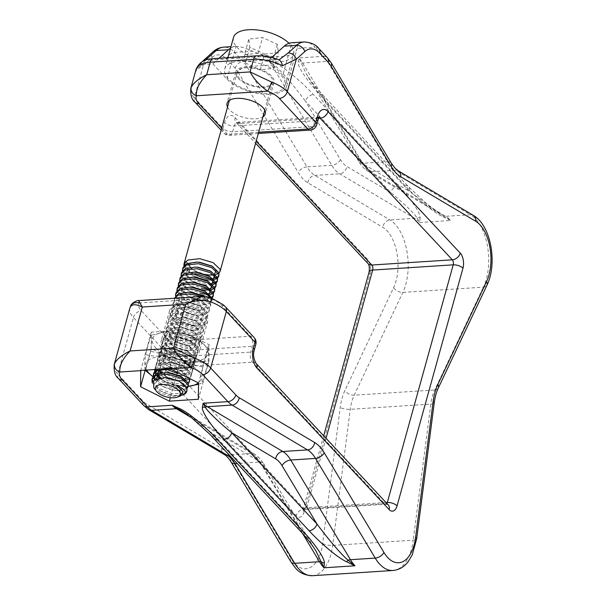 <?xml version="1.0" encoding="UTF-8"?>
<svg xmlns="http://www.w3.org/2000/svg" width="606" height="606" viewBox="0 0 606 606"><rect width="100%" height="100%" fill="white"/><g stroke="black" fill="none" stroke-linecap="round" stroke-linejoin="round"><path stroke-width="0.45" stroke-dasharray="3.03 2.27" d="M227.538 107.042A19.831 9.151 -164.5 0 0 229.432 109.701A19.831 9.151 -164.5 0 0 246.203 118.049A19.831 9.151 -164.5 0 0 262.928 116.86M238.135 78.31A19.831 9.151 -164.5 0 0 258.61 87.279A19.831 9.151 -164.5 0 0 273.973 82.53A19.831 9.151 -164.5 0 0 271.586 76.144A19.831 9.151 -164.5 0 0 251.111 67.183A19.831 9.151 -164.5 0 0 235.757 71.932A19.831 9.151 -164.5 0 0 238.135 78.31M196.897 345.488A19.831 9.151 15.5 0 1 199.276 351.866A19.831 9.151 15.5 0 1 183.921 356.616A19.831 9.151 15.5 0 1 163.438 347.655A19.831 9.151 15.5 0 1 161.06 341.269A19.831 9.151 15.5 0 1 176.414 336.519A19.831 9.151 15.5 0 1 196.897 345.488M171.975 316.885A19.831 9.151 -164.5 0 0 192.45 325.854A19.831 9.151 -164.5 0 0 207.805 321.104A19.831 9.151 -164.5 0 0 205.426 314.719A19.831 9.151 -164.5 0 0 184.951 305.757A19.831 9.151 -164.5 0 0 169.589 310.507A19.831 9.151 -164.5 0 0 171.975 316.885M304.076 41.95A36.724 19.619 -93.7 0 1 315.158 47.207L297.16 48.374C297.917 44.662 296.129 42.791 291.804 42.746L282.737 75.424L268.579 60.267L271.7 57.456M205.601 60.123L201.692 64.925L205.169 64.372A22.036 10.173 15.5 0 1 215.478 59.683L258.845 56.873A22.036 10.173 15.5 0 1 276.238 59.767L278.942 59.918M276.238 59.767L268.579 60.267M319.597 94.165L404.838 185.421C416.731 198.397 433.866 212.592 442.213 216.387A7.348 2.485 116.3 0 1 443.524 216.009L409.292 191.299L324.051 100.043L306.477 74.25L298.902 57.941L298.205 61.698C296.902 65.668 306.886 80.825 319.597 94.165A7.348 5.204 137 0 1 323.225 95.43L323.225 95.43A7.348 5.204 137 0 1 324.051 100.043L359.01 158.408A29.376 15.695 86.3 0 0 365.38 165.226L409.292 191.299A7.348 5.204 137 0 0 408.459 186.686L429.654 206.517L440.979 214.577L367.827 171.142A7.348 5.833 120.7 0 1 365.38 165.226M398.642 185.822A7.348 5.204 137 0 0 390.703 192.503L346.791 166.43A29.376 15.695 -93.7 0 1 340.42 159.613L305.462 101.247L390.703 192.503C404.906 204.358 413.656 212.767 416.966 217.736A7.348 6.477 -178.4 0 1 420.072 217.819C420.776 213.441 410.959 198.776 398.642 185.822L313.4 94.566C301.167 81.196 283.313 66.546 275.162 63.191L267.928 59.941L273.798 64.607C279.313 68.698 294.099 85.794 305.462 101.247A7.348 5.204 137 0 1 313.4 94.566M297.16 48.374A33.05 15.256 15.5 0 1 297.16 48.389A33.05 15.256 15.5 0 1 252.611 51.26L234.62 52.419A36.724 19.619 86.3 0 0 223.538 47.17M230.522 48.2A36.724 19.619 -93.7 0 1 235.931 46.367A36.724 19.619 -93.7 0 1 236.045 46.359C240.165 46.397 245.688 48.033 252.611 51.26M219.054 58.259L212.827 63.872L205.169 64.372M212.827 63.872L226.985 79.038A33.05 15.256 -164.5 0 0 261.11 93.975A33.05 15.256 -164.5 0 0 286.714 86.06A33.05 15.256 -164.5 0 0 282.737 75.424M201.397 296.516L210.077 298.341A22.036 10.173 15.5 0 1 221.887 305.613L250.475 336.224A7.348 3.924 -93.7 0 1 252.27 346.291L250.664 352.094A7.348 3.924 86.3 0 0 252.46 362.168L384.681 503.722L304.144 508.942L171.922 367.38A7.348 3.924 -93.7 0 1 170.127 357.313L171.733 351.503A7.348 3.924 86.3 0 0 169.938 341.436L141.349 310.833A22.036 10.173 15.5 0 1 139.001 302.947L138.592 300.584M196.049 69.478A29.376 13.559 -164.5 0 0 195.821 71.311C197.056 69.508 199.579 67.493 203.366 65.266A7.348 5.719 48 0 1 204.646 59.411M180.315 330.278L151.349 332.156L151.197 348.442L180.02 362.858L208.994 360.979L209.138 344.693L180.315 330.278L169.695 368.577M151.349 332.156L140.728 370.448M209.138 344.693L198.518 382.992M208.994 360.979L198.367 399.278M180.02 362.858L170.362 397.672M151.197 348.442L145.175 370.16M195.821 71.311L196.677 68.97L201.692 64.925M214.016 438.608A7.348 5.204 -43 0 1 213.183 433.994L257.095 460.068A29.376 15.695 -93.7 0 1 260.459 462.832A29.376 15.695 -93.7 0 1 263.466 466.885A7.348 4.303 -30.9 0 0 263.572 463.514L315.999 551.051L298.425 525.258L213.183 433.994L181.55 410.747L254.656 454.152A7.348 5.833 -59.3 0 0 251.801 453.5L229.288 454.954M340.42 159.613A7.348 4.303 149.1 0 1 331.732 165.279L306.954 166.885L246.9 66.615A36.724 19.619 86.3 0 0 243.142 61.547L267.928 59.941A36.724 19.619 -93.7 0 1 271.685 65.009L331.732 165.279A36.724 19.619 86.3 0 0 335.489 170.347A36.724 19.619 86.3 0 0 339.701 173.801L414.693 218.334A7.348 5.833 120.7 0 0 416.966 217.736L419.738 222.485L450.72 220.478L443.524 216.009A7.348 5.833 120.7 0 0 445.675 216.327L370.675 171.801A36.724 19.619 -93.7 0 1 366.471 168.339A36.724 19.619 -93.7 0 1 362.706 163.272L302.659 63.009A36.724 19.619 86.3 0 0 298.902 57.941L323.68 56.335A36.724 19.619 -93.7 0 1 327.437 61.403L302.659 63.009A7.348 4.303 149.1 0 1 300.803 62.857A7.348 6.507 -171.8 0 0 298.205 61.698M139.001 302.947L210.077 298.341A7.348 1.257 110.7 0 1 210.926 297.751M404.838 185.421A7.348 5.204 137 0 1 408.459 186.686L323.225 95.43C315.703 87.325 310.12 80.265 306.477 74.25L358.904 161.779A7.348 4.303 149.1 0 1 359.01 158.408M238.219 72.281L298.266 172.551A44.064 23.551 86.3 0 0 302.773 178.626A44.064 23.551 86.3 0 0 307.825 182.777L382.818 227.311A36.724 19.619 -93.7 0 1 393.605 287.683L344.935 390.484A44.064 23.551 86.3 0 0 340.231 407.437L322.657 543.529A36.724 19.619 -93.7 0 1 294.743 563.519A36.724 19.619 -93.7 0 1 290.986 558.452L231.287 458.765A44.064 23.551 86.3 0 0 221.728 448.538L146.288 403.748A29.376 15.695 -93.7 0 1 142.925 400.975L117.746 374.016L133.418 317.514L161.999 348.117L160.393 353.927A14.688 7.848 86.3 0 0 163.991 374.061L296.205 515.615A11.014 5.886 86.3 0 0 304.129 511.888L370.031 274.253A11.014 5.886 86.3 0 0 367.334 259.148L235.113 117.594A14.688 7.848 86.3 0 0 224.553 122.571L222.94 128.374L194.352 97.771L203.366 65.266L211.873 57.6A29.376 15.695 -93.7 0 1 226.682 59.1L235.211 68.228A29.376 15.695 -93.7 0 1 238.219 72.281A7.348 4.303 149.1 0 1 246.9 66.615L271.685 65.009A7.348 4.303 149.1 0 0 273.798 64.607A7.348 2.151 114.7 0 1 275.162 63.191M263.466 466.885L298.425 525.258A7.348 5.204 -43 0 0 299.25 529.864M183.883 265.852L190.579 274.253L193.2 275.798L204.783 279.677M252.596 68.092A18.362 8.476 -164.5 0 0 237.166 72.326A18.362 8.476 -164.5 0 0 257.126 86.37A18.362 8.476 -164.5 0 0 272.556 82.136A18.362 8.476 -164.5 0 0 252.596 68.092M184.368 264.943L188.368 263.671L185.36 261.353L191.973 269.231L194.587 270.776L205.411 274.526M185.36 261.353L185.224 261.853M184.429 265.231L192.132 273.541M152.227 382.909L158.537 389.779L161.158 391.317L171.543 394.983L176.255 395.589L181.664 395.263M152.386 378.046L152.242 378.78M152.682 381.621L158.939 388.348L171.937 393.552L183.61 393.408L187.072 390.37M153.242 376.349L153.386 377.159M154.538 379.674L159.931 384.757L162.552 386.295L172.937 389.961L177.649 390.567L184.61 389.817L187.034 388.423M189.898 378.682L182.845 371.69L169.498 367.736L167.233 367.569L156.969 369.402M153.78 373.023L153.636 373.758M153.788 375.728L154.06 376.576M155.553 379.091L160.332 383.318L173.331 388.529L185.004 388.385L186.709 387.56M160.295 372.902L165.34 376.25L175.717 379.917L180.429 380.523L187.39 379.773L190.852 376.735L190.799 374.72L183.845 368.1L170.491 364.145L158.469 365.547L154.742 369.546M154.628 371.326L154.78 372.137M155.734 374.334L156.386 375.288M158.984 377.992L163.946 381.272L174.323 384.939L179.043 385.545L186.004 384.795L188.428 383.401M186.065 378.803L187.792 378.341L191.254 375.303L191.201 373.288L184.239 366.668L170.892 362.714L168.627 362.547L158.87 364.115L155.166 368.001L155 369.524M155.181 370.705L155.454 371.554M156.78 373.857L157.605 374.856M160.878 377.72L174.725 383.507L186.398 383.363L189.86 380.326M174.604 298.25L174.217 301.538L180.83 309.416L183.444 310.954L193.829 314.62L198.541 315.226L205.502 314.476L208.964 311.446L208.911 309.431L201.95 302.803L188.602 298.849L176.581 300.258L172.877 304.144L172.824 306.56L179.437 314.438L182.05 315.976L192.435 319.642L197.147 320.248L204.108 319.498L207.57 316.468L207.517 314.453L200.556 307.825L187.209 303.879L175.187 305.28L171.49 309.166L171.43 311.582L178.043 319.46L180.664 320.998L191.041 324.664L195.753 325.278L202.715 324.521L206.176 321.491L206.123 319.476L199.162 312.847L185.815 308.901L173.793 310.302L170.097 314.188L170.036 316.605L176.649 324.483L179.27 326.02L189.648 329.687L194.359 330.3L201.321 329.543L204.783 326.513L204.73 324.498L197.768 317.87L184.421 313.923L172.399 315.325L168.703 319.21L168.642 321.627L175.255 329.505L177.876 331.043L188.254 334.709L192.966 335.323L199.927 334.565L203.389 331.535L203.336 329.52L196.374 322.892L183.027 318.945L171.006 320.347L167.309 324.233L167.256 326.649L173.861 334.527L176.482 336.065L186.86 339.731L191.572 340.345L198.533 339.587L202.003 336.557L201.942 334.542L194.988 327.914L181.633 323.968L169.612 325.369L165.915 329.255L165.862 331.671L172.468 339.549L175.089 341.087L185.474 344.761L190.186 345.367L197.147 344.609L200.609 341.579L200.548 339.565L193.594 332.944L180.24 328.99L168.218 330.391L164.521 334.277L164.468 336.694L171.074 344.572L173.695 346.117L184.08 349.783L188.792 350.389L195.753 349.632L199.215 346.602L199.154 344.587L192.2 337.966L178.853 334.012L166.832 335.413L163.128 339.299L163.075 341.716L169.688 349.594L172.301 351.139L182.686 354.805L187.398 355.411L194.359 354.654L197.821 351.624L197.768 349.609L190.807 342.988L177.46 339.034L165.438 340.436L161.734 344.322L161.681 346.738L168.294 354.616L170.907 356.161L181.292 359.828L186.004 360.434L192.966 359.676L196.427 356.646L196.374 354.631L189.413 348.011L176.066 344.056L164.044 345.458L160.34 349.344L160.287 351.76L166.9 359.638L169.521 361.184L179.899 364.85L184.61 365.456L191.572 364.698L195.034 361.668L194.98 359.653L188.019 353.033L174.672 349.079L162.65 350.48L158.954 354.366L158.893 356.782L165.506 364.66L168.127 366.206L178.505 369.872L183.217 370.478L190.178 369.721L193.64 366.691L193.587 364.676L186.625 358.055L173.278 354.101L161.257 355.502L157.56 359.388L157.499 361.805L164.112 369.683L166.733 371.228L177.111 374.894L181.823 375.5L188.784 374.75L192.246 371.713L192.193 369.698L185.231 363.077L171.884 359.123L159.863 360.525L156.166 364.411L156.106 366.827L157.772 370.266M177.513 373.463L189.186 373.319L192.647 370.281L192.587 368.266L185.633 361.646L172.286 357.691L170.013 357.525L160.264 359.093L156.56 362.979L156.507 365.395L159.522 370.38M162.219 372.66L176.119 378.485L184.981 378.977M179.421 297.94L176.975 298.826L173.278 302.712L173.218 305.129L179.831 313.007L192.829 318.211L204.502 318.067L207.964 315.037L207.911 313.022L201.26 306.56L187.602 302.447L185.338 302.273L175.581 303.848L171.884 307.734L171.831 310.151L178.437 318.029L191.435 323.233L203.116 323.089L206.578 320.059L206.517 318.044L199.866 311.582L186.209 307.469L183.944 307.295L174.187 308.871L170.491 312.757L170.438 315.173L177.043 323.051L190.049 328.255L201.722 328.111L205.184 325.081L205.123 323.066L198.473 316.605L184.822 312.491L182.55 312.317L172.793 313.893L169.097 317.779L169.044 320.195L175.649 328.073L188.655 333.277L200.328 333.133L203.79 330.103L203.73 328.088L196.776 321.46L183.429 317.514L181.156 317.339L171.407 318.915L167.703 322.801L167.65 325.217L174.263 333.095L187.262 338.3L198.935 338.156L202.396 335.126L202.343 333.111L195.382 326.482L182.035 322.536L179.77 322.362L170.013 323.937L166.309 327.823L166.256 330.24L172.869 338.118L185.868 343.329L197.541 343.178L201.003 340.148L200.95 338.133L193.988 331.512L180.641 327.558L178.376 327.384L168.619 328.96L164.923 332.845L164.862 335.262L171.475 343.14L184.474 348.352L196.147 348.2L199.609 345.17L199.556 343.155L192.594 336.535L179.247 332.58L176.982 332.414L167.226 333.982L163.529 337.868L163.469 340.284L170.081 348.162L183.08 353.374L194.753 353.222L198.215 350.192L198.162 348.177L191.201 341.557L177.853 337.603L175.589 337.436L165.832 339.004L162.135 342.89L162.075 345.306L168.688 353.184L181.686 358.396L193.359 358.244L196.821 355.214L196.768 353.2L189.807 346.579L176.46 342.625L174.195 342.458L164.438 344.026L160.741 347.912L160.688 350.329L167.294 358.207L180.293 363.418L191.966 363.267L195.435 360.237L195.374 358.222L188.421 351.601L175.066 347.647L172.801 347.48L163.044 349.048L159.348 352.934L159.295 355.351L165.9 363.229L178.906 368.44L190.579 368.289L194.041 365.259L193.981 363.244L187.027 356.623L173.672 352.669L171.407 352.503L161.65 354.071L157.954 357.957L157.901 360.373L165.665 368.971M174.672 297.682L174.611 300.106L181.224 307.984L194.223 313.188L205.896 313.044L209.358 310.014L209.305 308L202.654 301.538L188.383 297.357M175.528 295.986L182.217 304.394L184.838 305.932L195.223 309.598L199.935 310.204L206.896 309.454L210.358 306.424L210.297 304.409L203.343 297.781L200.745 296.561M176.066 292.66L176.005 295.077L182.618 302.962L195.617 308.166L207.29 308.022L210.752 304.992L210.699 302.977L204.048 296.516M176.922 290.963L183.61 299.372L186.231 300.909L196.617 304.576L201.328 305.182L208.29 304.432L211.752 301.394L211.691 299.379L210.896 297.735M177.452 287.638L177.399 290.054L184.012 297.94L197.011 303.144L208.684 303L212.145 299.962L212.168 298.235M178.308 285.941L185.004 294.349L187.625 295.887L198.003 299.553L202.722 300.159L209.684 299.409L212.108 298.016M178.846 282.616L178.793 285.032L185.406 292.918L198.404 298.122L210.782 297.697M179.702 280.919L186.398 289.32L189.019 290.865L199.844 294.614M180.24 277.593L180.187 280.01L186.799 287.888L199.798 293.099M181.096 275.897L187.792 284.297L190.413 285.843L201.995 289.729M181.633 272.571L181.58 274.988L188.186 282.866L201.192 288.077M182.489 270.874L189.186 279.275L191.807 280.82L202.184 284.487L206.896 285.093L212.736 284.668M183.027 267.549L182.974 269.965L189.58 277.843L202.586 283.055L211.449 283.547M188.186 386.045L188.466 385.348M188.542 378L182.451 373.122L171.574 369.516M210.843 297.667L211.782 297.152M213.259 295.637L213.539 294.94M203.283 295.084L209.949 294.721M212.774 293.562L213.501 292.993M206.441 293.743L208.661 293.592M209.744 293.418L213.176 292.13M214.653 290.615L214.933 289.918M204.676 290.062L205.502 290.115M209.661 290.001L211.342 289.691M214.168 288.539L214.895 287.971M207.835 288.721L210.055 288.57M211.138 288.395L214.562 287.108M216.039 285.593L216.327 284.896M215.562 283.517L216.289 282.949M215.024 282.601L215.956 282.085M217.433 280.57L217.721 279.874M207.464 280.01L208.29 280.07M212.441 279.957L214.13 279.646M216.956 278.495L217.683 277.927M210.623 278.677L212.842 278.525M216.418 277.578L217.349 277.063M218.827 275.548L219.107 274.851M251.013 61.691A31.217 14.408 -164.5 0 0 224.781 68.887A31.217 14.408 -164.5 0 0 258.717 92.771A31.217 14.408 -164.5 0 0 284.941 85.575A31.217 14.408 -164.5 0 0 251.013 61.691M233.492 37.496A31.217 14.408 -164.5 0 0 267.42 61.373A31.217 14.408 -164.5 0 0 293.645 54.176A31.217 14.408 -164.5 0 0 289.047 43.268M153.772 387.742L160.711 393.112L170.574 396.369L180.383 395.93M264.58 54.101L278.313 52.601L277.306 44.336L262.557 37.58L248.816 39.079L249.831 47.336L264.58 54.101L260.224 69.796L273.965 68.296L278.313 52.601M208.858 274.988L214.645 273.829M213.835 274.935L215.524 274.624M218.349 273.473L219.077 272.905M273.965 68.296L272.95 60.032L277.306 44.336M272.95 60.032L258.209 53.275L262.557 37.58M258.209 53.275L244.468 54.775L248.816 39.079M244.468 54.775L245.475 63.032L249.831 47.336M245.475 63.032L260.224 69.796M176.884 385.795L182.618 391.044L179.921 394.96L174.717 395.506L170.597 394.953L162.522 392.037L160.211 390.658L154.939 384.212L157.984 379.038L166.074 377.682M178.929 381.113L184.012 386.014L181.315 389.938L176.104 390.484L171.99 389.931L163.915 387.014L161.597 385.636L156.272 378.773M158.272 374.675L159.378 374.016L167.468 372.652M180.323 376.091L185.406 380.992L182.709 384.916L177.497 385.461L173.384 384.908L165.302 381.992L159.764 377.864M157.939 374.932L157.643 373.538M159.666 369.652L160.772 368.993L170.445 367.744L181.186 370.789L186.799 375.97L184.103 379.894L178.891 380.439L174.778 379.886L166.695 376.97L161.105 372.781M159.333 369.91L159.12 369.145L162.166 363.964L170.256 362.608L182.58 365.766L188.193 370.948L185.497 374.872L180.285 375.417L176.172 374.864L168.089 371.948L165.779 370.569L160.514 364.123L163.559 358.941L171.649 357.585L183.974 360.744L189.587 365.926L186.89 369.849L181.679 370.395L177.566 369.842L169.483 366.925L167.173 365.539L161.908 359.1L164.953 353.919L173.036 352.563L185.368 355.714L190.981 360.903L188.284 364.827L183.073 365.373L178.952 364.82L170.877 361.903L168.566 360.517L163.302 354.078L166.347 348.897L174.43 347.541L186.754 350.692L192.375 355.881L189.678 359.805L184.466 360.35L180.346 359.797L172.271 356.881L169.96 355.495L164.696 349.056L167.733 343.875L175.823 342.519L188.148 345.67L193.761 350.859L191.064 354.783L185.86 355.328L181.739 354.775L173.664 351.859L171.354 350.473L166.082 344.034L169.127 338.852L177.217 337.497L189.542 340.648L195.155 345.837L192.458 349.76L187.246 350.306L183.133 349.753L175.058 346.837L172.74 345.45L167.476 339.012L170.521 333.83L178.611 332.474L190.935 335.626L196.549 340.814L193.852 344.738L188.64 345.284L184.527 344.731L176.452 341.814L174.134 340.428L168.869 333.989L171.915 328.808L180.005 327.452L192.329 330.603L197.942 335.792L195.246 339.716L190.034 340.261L185.921 339.708L177.838 336.784L175.528 335.406L170.263 328.967L173.308 323.786L181.399 322.43L193.723 325.581L199.336 330.77L196.639 334.694L191.428 335.239L187.315 334.686L179.232 331.762L176.922 330.384L171.657 323.945L174.702 318.764L182.792 317.408L195.117 320.559L200.73 325.748L198.033 329.672L192.822 330.217L188.708 329.664L180.626 326.74L178.315 325.361L173.051 318.923L176.096 313.741L185.769 312.491L197.041 315.817L202.124 320.725L199.427 324.649L194.215 325.195L190.102 324.642L182.02 321.718L179.709 320.339L174.445 313.893L177.49 308.719L187.163 307.469L198.435 310.795L203.518 315.703L200.821 319.627L195.609 320.173L191.488 319.62L183.413 316.696L181.103 315.317L175.838 308.871L178.884 303.697L188.557 302.447L199.828 305.772L204.904 310.681L202.207 314.597L197.003 315.143L192.882 314.597L184.807 311.673L182.497 310.295L177.225 303.848L180.27 298.675L188.36 297.319M188.761 297.334L200.684 300.47L206.298 305.659L203.601 309.575L198.397 310.12L194.276 309.575L186.201 306.651L183.883 305.272L178.618 298.826L181.664 293.652L188.989 292.274M203.268 296.107L207.691 300.637L204.995 304.553L199.783 305.098L195.67 304.545L187.595 301.629L185.277 300.25L180.012 293.804L183.057 288.63L191.148 287.274M204.002 290.706L209.123 295.743M209.146 297.175L206.388 299.531L201.177 300.076L197.064 299.523L188.981 296.607L186.671 295.228L181.406 288.782L184.451 283.608L192.541 282.252M205.396 285.684L210.517 290.721M209.07 293.925L202.571 295.054M200.987 294.917L190.375 291.584L188.065 290.206L182.8 283.76L185.845 278.586L193.935 277.222M206.79 280.661L211.911 285.699M210.464 288.903L209.04 289.532M202.381 289.895L191.769 286.562L189.458 285.184L184.194 278.737L187.239 273.564L195.329 272.2M208.843 276.018L213.304 280.676M211.858 283.881L205.358 285.009L201.245 284.456L193.162 281.54L190.852 280.161L185.587 273.715L188.633 268.534L195.95 267.163M210.237 270.996L214.698 275.654M213.251 278.851L206.752 279.987M205.169 279.851L194.556 276.518L192.246 275.132L186.981 268.693L190.026 263.512L198.109 262.156M211.63 265.973L216.092 270.632M206.563 274.829L195.95 271.496L190.36 267.307M188.58 264.436L188.368 263.671M156.09 348.223A28.641 13.218 15.5 0 1 165.673 331.838A28.641 13.218 15.5 0 1 200.177 341.405A28.641 13.218 15.5 0 1 204.245 344.912A28.641 13.218 15.5 0 1 194.117 361.343A28.641 13.218 15.5 0 1 156.09 348.223M207.949 347.723C208.843 349.67 208.79 355.033 207.797 363.812C199.245 361.032 189.708 361.646 179.187 365.66C170.748 357.601 161.325 352.866 150.932 351.465L150.72 351.427C151.712 342.693 151.758 337.33 150.864 335.345L165.173 331.883L179.482 333.489L201.192 342.14L207.949 347.723L202.434 366.789C192.125 365.426 182.709 360.691 174.187 352.586C163.749 356.601 154.204 357.214 145.569 354.442C144.576 363.176 144.531 368.539 145.425 370.524L150.72 351.427M146.66 370.069A28.641 13.218 15.5 0 1 161.984 356.82A28.641 13.218 15.5 0 1 197.283 370.031A28.641 13.218 15.5 0 1 198.351 382.909M157.772 372.743A18.362 8.476 15.5 0 1 155.507 366.774A18.362 8.476 15.5 0 1 169.68 362.373A18.362 8.476 15.5 0 1 188.64 370.622A18.362 8.476 15.5 0 1 190.898 376.591A18.362 8.476 15.5 0 1 177.27 381.053A18.362 8.476 15.5 0 1 158.355 373.326M195.602 345.511A18.362 8.476 15.5 0 1 197.859 351.472A18.362 8.476 15.5 0 1 183.694 355.881A18.362 8.476 15.5 0 1 164.734 347.632A18.362 8.476 15.5 0 1 162.476 341.663A18.362 8.476 15.5 0 1 176.641 337.262A18.362 8.476 15.5 0 1 195.602 345.511M207.797 363.812L202.502 382.909C201.609 380.962 201.662 375.599 202.654 366.819M179.187 365.66L173.892 384.757L188.193 386.37A28.641 13.218 15.5 0 1 187.701 386.408A28.641 13.218 15.5 0 1 153.189 376.841A28.641 13.218 15.5 0 1 152.992 376.697L153.189 376.841M198.51 384.265L202.502 382.909M152.174 376.106L173.892 384.757M150.864 335.345L145.569 354.442M179.482 333.489L174.187 352.586M257.095 460.068A7.348 5.833 -59.3 0 0 254.656 454.152L259.633 458.219L263.572 463.514A7.348 4.303 -30.9 0 0 259.769 462.022A36.724 19.619 86.3 0 0 256.005 456.954A36.724 19.619 86.3 0 0 251.801 453.5L191.322 417.587M312.491 575.7A44.064 23.551 86.3 0 0 332.694 545.408L350.268 409.315A36.724 19.619 -93.7 0 1 354.184 395.188L402.861 292.387A44.064 23.551 86.3 0 0 389.916 219.94L314.915 175.407A36.724 19.619 -93.7 0 1 310.711 171.952A36.724 19.619 -93.7 0 1 306.954 166.885A7.348 4.303 149.1 0 0 298.266 172.551M322.657 543.529A7.348 2.136 -172.6 0 0 332.694 545.408L413.231 540.196A44.064 23.551 -93.7 0 1 393.029 570.481M307.825 182.777A7.348 5.833 120.7 0 1 314.915 175.407L339.701 173.801A7.348 5.833 120.7 0 0 346.791 166.43M391.249 166.733A36.724 19.619 86.3 0 0 395.453 170.195L370.675 171.801A7.348 5.833 120.7 0 1 367.827 171.142C364.282 168.976 361.305 165.855 358.904 161.779A7.348 4.303 149.1 0 0 362.706 163.272L387.492 161.666A36.724 19.619 86.3 0 0 391.249 166.733M398.301 170.847A7.348 5.833 -59.3 0 0 395.453 170.195L470.453 214.721L445.675 216.327A44.064 23.551 86.3 0 1 450.72 220.478L442.213 216.387M416.67 538.855A7.348 2.136 7.4 0 1 413.231 540.196L430.805 404.096L350.268 409.315A7.348 2.136 -172.6 0 1 340.231 407.437M473.301 215.38A7.348 5.833 -59.3 0 0 470.453 214.721A44.064 23.551 -93.7 0 1 483.399 287.176L402.861 292.387A7.348 4.477 -154.7 0 1 393.605 287.683M420.072 217.819L419.738 222.485A44.064 23.551 -93.7 0 0 414.693 218.334L389.916 219.94A7.348 5.833 120.7 0 0 382.818 227.311M302.591 533.53L259.769 462.022L237.249 463.484M486.974 285.214A7.348 4.477 25.3 0 1 483.399 287.176L434.722 389.976A36.724 19.619 86.3 0 0 430.805 404.096A7.348 2.136 7.4 0 0 434.244 402.755M438.305 388.014A7.348 4.477 25.3 0 1 434.722 389.976L354.184 395.188A7.348 4.477 -154.7 0 1 344.935 390.484M331.247 62.895A7.348 4.303 -30.9 0 0 327.437 61.403L387.492 161.666A7.348 4.303 -30.9 0 1 391.302 163.158M235.211 68.228A7.348 5.204 137 0 1 243.142 61.547L234.62 52.419A7.348 5.204 137 0 0 226.682 59.1M318.779 48.472A7.348 5.204 -43 0 0 315.158 47.207L323.68 56.335A7.348 5.204 -43 0 1 327.308 57.6M221.69 128.146L227.394 134.252A7.348 3.924 86.3 0 0 229.613 135.305A7.348 3.924 86.3 0 0 232.674 131.767L234.287 125.957A7.348 3.924 -93.7 0 1 237.347 122.42A7.348 3.924 -93.7 0 1 239.567 123.472L256.164 141.236M258.664 132.229L227.394 134.252A7.348 5.204 137 0 1 223.765 132.987A7.348 5.204 137 0 1 222.94 128.374A7.348 3.394 15.5 0 0 232.674 131.767L313.211 126.548A7.348 3.924 -93.7 0 1 310.143 130.085M318.923 117.39A7.348 3.924 86.3 0 0 317.885 117.2A7.348 3.924 86.3 0 0 314.825 120.745L234.287 125.957A7.348 3.394 15.5 0 1 224.553 122.571M318.362 118.912A7.348 3.394 -164.5 0 1 314.825 120.745L313.211 126.548A7.348 3.394 -164.5 0 0 316.749 124.722M318.529 118.352L239.567 123.472A7.348 5.204 137 0 1 235.939 122.207A7.348 5.204 137 0 1 235.113 117.594M326.028 438.312L306.787 507.692A3.674 1.962 -93.7 0 1 305.25 509.464A3.674 1.962 -93.7 0 1 304.144 508.942A7.348 5.204 -43 0 0 296.205 515.615M386.037 502.563L306.787 507.692A7.348 3.394 -164.5 0 0 303.25 509.525A7.348 3.394 -164.5 0 0 304.129 511.888M323.687 435.805L302.849 510.525L305.25 509.464L385.787 504.245L388.302 504.987A7.348 5.204 137 0 0 384.681 503.722A3.674 1.962 86.3 0 0 385.787 504.245A3.674 1.962 86.3 0 0 386.893 503.472M256.088 363.433A7.348 5.204 137 0 0 252.46 362.168L171.922 367.38A7.348 5.204 -43 0 0 163.991 374.061M254.202 350.268A7.348 3.394 -164.5 0 1 250.664 352.094L170.127 357.313A7.348 3.394 15.5 0 1 160.393 353.927M255.808 344.466A7.348 3.394 -164.5 0 1 252.27 346.291L171.733 351.503A7.348 3.394 15.5 0 1 161.999 348.117A7.348 5.204 -43 0 1 169.938 341.436L250.475 336.224A7.348 5.204 137 0 1 254.096 337.489M226.985 79.038L236.045 46.359M195.185 102.384A7.348 5.204 137 0 1 194.352 97.771A29.376 13.559 15.5 0 1 190.822 88.317M118.571 378.629A7.348 5.204 -43 0 1 117.746 374.016A29.376 13.559 15.5 0 1 114.216 364.562M129.889 308.053A29.376 13.559 -164.5 0 0 133.418 317.514A7.348 5.204 -43 0 1 141.349 310.833M256.626 55.828A7.348 3.924 -93.7 0 1 258.845 56.873M213.267 58.63A7.348 3.924 -93.7 0 1 215.478 59.683M211.873 57.6A7.348 5.719 48 0 1 213.153 51.745M290.986 558.452A7.348 4.303 -30.9 0 0 290.88 561.823M231.287 458.765A7.348 4.303 -30.9 0 0 231.181 462.136M221.728 448.538A7.348 5.833 -59.3 0 0 224.175 454.447M146.288 403.748A7.348 5.833 -59.3 0 0 148.735 409.656M142.925 400.975A7.348 5.204 -43 0 0 143.758 405.588M368.16 263.761L368.16 263.761A7.348 5.204 137 0 1 367.334 259.148M369.145 271.889A7.348 3.394 -164.5 0 0 370.031 274.253M221.887 305.613A7.348 5.204 137 0 1 225.515 306.878M273.973 82.53L265.269 113.92M207.805 321.104L199.276 351.866M169.589 310.507L161.06 341.269M235.757 71.932L227.045 103.323M235.931 46.367L230.939 46.685M258.33 133.441L229.613 135.305A7.348 7.348 0 0 1 223.765 132.987L221.129 130.161M319.37 116.67L317.885 117.2L237.347 122.42L235.817 122.079L255.603 143.258M286.714 86.06L297.16 48.389M196.677 68.97L202.283 61.668M229.386 100.384L237.166 72.326M154.772 369.433L155.166 368.001M156.166 364.411L156.56 362.979M157.56 359.388L157.954 357.957M158.954 354.366L159.348 352.934M160.34 349.344L160.741 347.912M161.734 344.322L162.135 342.89M163.128 339.299L163.529 337.868M164.521 334.277L164.923 332.845M165.915 329.255L166.309 327.823M167.309 324.233L167.703 322.801M168.703 319.21L169.097 317.779M170.097 314.188L170.491 312.757M171.49 309.166L171.884 307.734M172.877 304.144L173.278 302.712M174.27 299.122L174.513 298.258M190.852 376.735L191.254 375.303M192.246 371.713L192.647 370.281M193.64 366.691L194.041 365.259M195.034 361.668L195.435 360.237M196.427 356.646L196.821 355.214M197.821 351.624L198.215 350.192M199.215 346.602L199.609 345.17M200.609 341.579L201.003 340.148M202.003 336.557L202.396 335.126M203.389 331.535L203.79 330.103M204.783 326.513L205.184 325.081M206.176 321.491L206.578 320.059M207.57 316.468L207.964 315.037M208.964 311.446L209.358 310.014M210.358 306.424L210.752 304.992M211.752 301.394L212.145 299.962M224.781 68.887L227.886 57.684M284.941 85.575L293.645 54.176M264.777 110.194L272.556 82.136M194.587 270.776L195.95 271.496M193.2 275.798L194.556 276.518M191.807 280.82L193.162 281.54M206.896 285.093L205.358 285.009M190.413 285.843L191.769 286.562M189.019 290.865L190.375 291.584M187.625 295.887L188.981 296.607M202.722 300.159L201.177 300.076M186.231 300.909L187.595 301.629M201.328 305.182L199.783 305.098M184.838 305.932L186.201 306.651M199.935 310.204L198.397 310.12M183.444 310.954L184.807 311.673M198.541 315.226L197.003 315.143M182.05 315.976L183.413 316.696M197.147 320.248L195.609 320.173M180.664 320.998L182.02 321.718M195.753 325.278L194.215 325.195M179.27 326.02L180.626 326.74M194.359 330.3L192.822 330.217M177.876 331.043L179.232 331.762M192.966 335.323L191.428 335.239M176.482 336.065L177.838 336.784M191.572 340.345L190.034 340.261M175.089 341.087L176.452 341.814M190.186 345.367L188.64 345.284M173.695 346.117L175.058 346.837M188.792 350.389L187.246 350.306M172.301 351.139L173.664 351.859M187.398 355.411L185.86 355.328M170.907 356.161L172.271 356.881M186.004 360.434L184.466 360.35M169.521 361.184L170.877 361.903M184.61 365.456L183.073 365.373M168.127 366.206L169.483 366.925M183.217 370.478L181.679 370.395M166.733 371.228L168.089 371.948M181.823 375.5L180.285 375.417M165.34 376.25L166.695 376.97M180.429 380.523L178.891 380.439M163.946 381.272L165.302 381.992M179.043 385.545L177.497 385.461M162.552 386.295L163.915 387.014M177.649 390.567L176.104 390.484M161.158 391.317L162.522 392.037M176.255 395.589L174.717 395.506M168.862 367.63L167.233 367.569M181.717 371.069L183.148 371.857M170.256 362.608L168.627 362.547M183.11 366.047L184.542 366.835M171.649 357.585L170.013 357.525M184.504 361.024L185.936 361.812M173.036 352.563L171.407 352.503M185.898 356.002L187.33 356.79M174.43 347.541L172.801 347.48M187.292 350.98L188.724 351.768M175.823 342.519L174.195 342.458M188.686 345.958L190.117 346.738M177.217 337.497L175.589 337.436M190.072 340.936L191.511 341.716M178.611 332.474L176.982 332.414M191.466 335.913L192.905 336.694M180.005 327.452L178.376 327.384M192.859 330.891L194.291 331.671M181.399 322.43L179.77 322.362M194.253 325.869L195.685 326.649M182.792 317.408L181.156 317.339M195.647 320.847L197.079 321.627M184.186 312.385L182.55 312.317M197.041 315.817L198.473 316.605M185.572 307.363L183.944 307.295M198.435 310.795L199.866 311.582M186.966 302.341L185.338 302.273M199.828 305.772L201.26 306.56M201.222 300.75L202.654 301.538M165.673 331.838L165.173 331.883M200.177 341.405L201.192 342.14M197.859 351.472L190.898 376.591M162.476 341.663L155.507 366.774M187.701 386.408L188.186 386.37"/><path stroke-width="0.91" d="M262.928 116.86A19.831 9.151 -164.5 0 0 265.269 113.92A19.831 9.151 -164.5 0 0 262.883 107.535A19.831 9.151 -164.5 0 0 242.408 98.573A19.831 9.151 -164.5 0 0 227.045 103.323A19.831 9.151 -164.5 0 0 227.538 107.042M291.804 42.746A36.724 19.619 86.3 0 0 291.683 42.753A36.724 19.619 86.3 0 0 284.252 46.139L271.7 57.456M194.92 358.297A7.348 1.257 110.7 0 1 190.92 367.403C183.057 361.608 177.24 355.192 173.475 348.162L194.92 358.297A29.376 13.559 15.5 0 1 210.668 368.001L235.855 394.96A29.376 15.695 86.3 0 0 239.219 397.725L314.658 442.516A44.064 23.551 -93.7 0 1 324.21 452.75L383.916 552.43A36.724 19.619 86.3 0 0 387.673 557.497A36.724 19.619 86.3 0 0 415.58 537.514L433.161 401.414A44.064 23.551 -93.7 0 1 437.858 384.469L486.535 281.669A36.724 19.619 86.3 0 0 475.748 221.288L400.748 176.763A44.064 23.551 -93.7 0 1 395.703 172.612A44.064 23.551 -93.7 0 1 391.196 166.529L331.141 66.266A29.376 15.695 86.3 0 0 328.134 62.213L319.612 53.086A29.376 15.695 86.3 0 0 304.803 51.586L296.296 59.252L282.404 65.706C281.767 62.554 280.608 60.623 278.927 59.926L288.138 53.002L296.645 45.336L284.252 46.139M219.054 58.259L228.5 49.745A36.724 19.619 -93.7 0 1 230.522 48.2M202.283 61.668L204.646 59.411A7.348 5.719 48 0 1 207.6 58.214L205.601 60.123M258.33 133.441L310.143 130.085A7.348 3.924 -93.7 0 1 307.931 129.04L279.343 98.43A22.036 10.173 -164.5 0 0 267.534 91.158C259.663 85.363 253.846 78.947 250.081 71.917L206.714 74.727C199.291 82.477 195.874 89.491 196.458 95.763A7.348 6.492 -154.3 0 1 191.223 87.256C193.587 82.787 198.753 78.606 206.714 74.727L210.199 62.176A29.376 13.559 -164.5 0 0 196.049 69.478L190.822 88.317A29.376 13.559 15.5 0 1 191.223 87.256M201.397 296.516L138.6 300.584L142.296 307.022C136.236 304.023 132.237 304.015 130.282 307A29.376 13.559 -164.5 0 0 129.889 308.053L114.216 364.562A29.376 13.559 15.5 0 1 114.617 363.502C116.981 359.032 122.139 354.851 130.108 350.972C122.685 358.722 119.261 365.736 119.852 372.008A22.036 10.173 -164.5 0 0 122.2 379.894L147.379 406.853A36.724 19.619 86.3 0 0 151.583 410.315L227.023 455.106A36.724 19.619 -93.7 0 1 234.984 463.628L294.69 563.315A44.064 23.551 86.3 0 0 299.197 569.398A44.064 23.551 86.3 0 0 312.491 575.7C305.023 575.405 299.387 572.882 295.576 568.133L290.88 561.823A7.348 4.303 -30.9 0 0 294.69 563.315L319.468 561.709L302.591 533.53M185.663 304.22L201.616 296.501C204.154 296.167 207.26 296.584 210.926 297.751A7.348 1.257 110.7 0 1 210.593 301.796C201.904 299.5 193.594 300.311 185.663 304.22L173.475 348.162L130.108 350.972L142.296 307.022L185.663 304.22M140.728 370.448L140.577 386.742L169.4 401.157L198.367 399.278L198.518 382.992L169.695 368.577L140.728 370.448M299.25 529.864L210.002 434.426L192.026 418.148L183.595 412.019L172.165 405.247L179.399 408.497C187.549 411.853 205.404 426.503 217.637 439.873L302.879 531.129C315.196 544.082 325.021 558.747 324.316 563.125L323.983 567.792L315.999 551.051C312.234 544.87 306.651 537.81 299.25 529.864L299.25 529.864A7.348 5.204 -43 0 0 302.879 531.129M346.45 561.694C338.103 557.899 320.968 543.703 309.075 530.727A7.348 5.204 -43 0 0 317.014 524.054C328.051 539.045 342.292 555.611 348.071 560.194L354.957 565.784L346.45 561.694A7.348 2.485 -63.7 0 0 348.071 560.194A7.348 4.303 -30.9 0 1 350.442 559.702A44.064 23.551 86.3 0 0 354.957 565.784L323.983 567.792A44.064 23.551 -93.7 0 1 319.468 561.709A7.348 4.303 -30.9 0 1 321.513 561.913A7.348 6.477 1.6 0 0 324.316 563.125M223.834 439.471C211.123 426.132 201.139 410.974 202.442 407.005L203.139 403.248L205.313 407.202C206.472 410.262 218.819 422.208 231.772 432.79L317.014 524.054L282.055 465.688A29.376 15.695 86.3 0 0 279.048 461.628A29.376 15.695 86.3 0 0 275.685 458.863L231.772 432.79A7.348 5.204 -43 0 1 223.834 439.471L309.075 530.727M282.404 65.706A29.376 13.559 -164.5 0 0 253.566 59.365L250.081 71.917L271.533 82.052A29.376 13.559 15.5 0 1 287.282 91.756L296.296 59.252A7.348 5.719 -132 0 0 288.138 53.002M170.362 397.672L169.4 401.157M145.175 370.16L140.577 386.742M256.626 55.828L213.267 58.63A7.348 3.924 -93.7 0 0 210.199 62.176L253.566 59.365A7.348 3.924 -93.7 0 1 256.626 55.828C264.087 55.457 271.594 56.85 279.154 60.002L278.927 59.926M114.617 363.502A7.348 6.492 25.7 0 0 119.852 372.008L140.721 370.652M139.001 302.947A7.348 6.492 25.7 0 0 130.646 306.03L130.646 306.03A7.348 6.492 25.7 0 0 130.282 307M221.69 128.146L198.806 103.649A22.036 10.173 -164.5 0 1 196.458 95.763L267.534 91.158A7.348 1.257 -69.3 0 0 271.533 82.052M214.016 438.608A7.348 5.204 -43 0 0 217.637 439.873M191.322 417.587L176.369 408.709A7.348 5.833 -59.3 0 1 178.3 408.944A7.348 2.151 -65.3 0 0 179.399 408.497M202.442 407.005A7.348 6.507 8.2 0 0 205.313 407.202A7.348 5.833 -59.3 0 1 207.343 406.702L282.782 451.493A7.348 5.833 -59.3 0 0 275.685 458.863M219.077 272.905L220.107 271.261L220.054 269.246L213.092 262.625L199.745 258.671L187.724 260.072L184.019 263.958L183.883 265.852M185.224 261.853L184.429 265.231M192.132 273.541L203.972 278.033L210.623 278.677M187.034 388.423L188.072 386.779L188.011 384.765L181.058 378.144L167.71 374.19L155.681 375.591L151.985 379.477L152.227 382.909M188.072 386.779L188.413 383.333L181.762 376.879L168.104 372.758L165.839 372.592L156.083 374.16L152.386 378.046L151.985 379.477M152.242 378.78L152.682 381.621M171.574 369.516L169.097 369.168L157.075 370.569L153.379 374.455L153.242 376.349M153.386 377.159L154.538 379.674M156.969 369.402L153.78 373.023L153.379 374.455M153.636 373.758L153.788 375.728M154.06 376.576L155.553 379.091M154.742 369.546L154.628 371.326M154.78 372.137L155.734 374.334M156.386 375.288L158.984 377.992M155 369.524L155.181 370.705M155.454 371.554L156.78 373.857M157.605 374.856L160.878 377.72M157.772 370.266L160.295 372.902M159.522 370.38L162.219 372.66M165.665 368.971L177.513 373.463M188.383 297.357L179.421 297.94M200.745 296.561L189.996 293.827L177.975 295.236L174.604 298.25M203.927 296.455L190.39 292.395L188.125 292.228L178.369 293.804L174.513 298.258M210.896 297.735L204.737 292.759L191.39 288.804L179.361 290.206L175.664 294.092L175.528 295.986M212.168 298.235L205.131 291.327L191.784 287.373L189.519 287.206L179.762 288.774L176.066 292.66L175.664 294.092M212.108 298.016L213.145 296.372L213.085 294.357L206.131 287.736L192.776 283.782L180.755 285.184L177.058 289.07L176.922 290.963M213.145 296.372L213.486 292.925L206.828 286.471L193.178 282.351L190.913 282.184L181.156 283.752L177.452 287.638L177.058 289.07M213.501 292.993L214.532 291.35L214.479 289.335L207.517 282.714L194.17 278.76L182.148 280.161L178.452 284.047L178.308 285.941M214.532 291.35L214.872 287.903L208.222 281.449L194.571 277.328L192.307 277.162L182.55 278.73L178.846 282.616L178.452 284.047M214.895 287.971L215.925 286.327L215.872 284.312L208.911 277.692L195.564 273.738L183.542 275.139L179.846 279.025L179.702 280.919M215.925 286.327L216.266 282.881L209.615 276.427L195.965 272.306L193.693 272.139L183.944 273.707L180.24 277.593L179.846 279.025M216.289 282.949L217.319 281.305L217.266 279.29L210.305 272.67L196.958 268.716L184.936 270.117L181.239 274.003L181.096 275.897M217.319 281.305L217.66 277.859L211.009 271.405L197.351 267.284L195.087 267.117L185.33 268.685L181.633 272.571L181.239 274.003M217.683 277.927L218.713 276.283L218.66 274.268L211.699 267.647L198.351 263.693L186.33 265.095L182.633 268.981L182.489 270.874M218.713 276.283L219.054 272.836L212.403 266.382L198.745 262.262L196.48 262.095L186.724 263.663L183.027 267.549L182.633 268.981M181.664 395.263L182.701 395.006C187.534 392.408 185.459 389.272 176.475 385.583L176.884 385.795M186.807 391.34L187.019 388.355L180.368 381.901L177.323 380.454A18.362 8.476 15.5 0 1 186.807 391.34A18.362 8.476 15.5 0 1 183.042 394.877A18.362 8.476 15.5 0 1 183.004 394.892M186.709 387.56L188.186 386.045M188.428 383.401L189.466 381.757L189.405 379.742L188.542 378M189.466 381.757L189.898 378.682M184.981 378.977L186.065 378.803M211.782 297.152L213.259 295.637M199.844 294.614L203.283 295.084M209.949 294.721L212.774 293.562M199.798 293.099L206.441 293.743M208.661 293.592L209.744 293.418M213.176 292.13L214.653 290.615M201.995 289.729L204.676 290.062M209.04 289.532L203.964 290.032L209.661 290.001M211.342 289.691L214.168 288.539M201.192 288.077L207.835 288.721M210.055 288.57L211.138 288.395M214.562 287.108L216.039 285.593M212.736 284.668L215.562 283.517M211.449 283.547L215.024 282.601M215.956 282.085L217.433 280.57M204.783 279.677L207.464 280.01M205.169 279.851L212.441 279.957M214.13 279.646L216.956 278.495M212.842 278.525L216.418 277.578M217.349 277.063L218.827 275.548M289.047 43.268A31.217 14.408 -164.5 0 0 259.716 30.3A31.217 14.408 -164.5 0 0 233.492 37.496L227.886 57.684M166.218 384.749A12.855 5.931 -164.5 0 0 156.401 391.188A12.855 5.931 -164.5 0 0 169.392 397.544A12.855 5.931 -164.5 0 0 177.558 397.051A12.855 5.931 -164.5 0 0 178.694 390.491A12.855 5.931 -164.5 0 0 166.218 384.749M177.323 380.454L164.643 377.621L153.735 380.295L153.772 387.742L156.401 391.188M177.558 397.051L180.383 395.93L183.118 391.658L176.475 385.583M205.411 274.526L208.858 274.988M209.684 275.048L213.835 274.935M215.524 274.624L218.349 273.473M164.643 377.621L167.657 377.788L178.399 380.833L180.368 381.901M156.272 378.773L158.272 374.675M165.839 372.592L169.051 372.766L179.793 375.811L181.762 376.879M159.764 377.864L157.939 374.932M157.643 373.538L159.666 369.652M161.105 372.781L159.333 369.91M186.731 297.251L188.761 297.334M188.989 292.274L191.337 292.403L203.268 296.107M189.519 287.206L192.731 287.38L203.472 290.425L205.442 291.494M209.123 295.743L209.146 297.175M190.913 282.184L194.125 282.358L204.866 285.403L206.828 286.471M210.517 290.721L209.07 293.925M204.108 295.137L200.987 294.917M192.307 277.162L195.518 277.336L206.26 280.381L208.222 281.449M211.911 285.699L210.464 288.903M203.964 290.032L202.381 289.895M193.693 272.139L196.912 272.314L208.843 276.018M213.304 280.676L211.858 283.881M195.95 267.163L198.306 267.291L210.237 270.996M214.698 275.654L213.251 278.851M196.48 262.095L199.7 262.269L211.63 265.973M216.092 270.632L214.645 273.829M208.146 274.965L206.563 274.829M190.36 267.307L188.58 264.436M145.425 370.524L152.992 376.697A28.641 13.218 15.5 0 1 149.129 373.334A28.641 13.218 15.5 0 1 146.66 370.069M158.355 373.326A18.362 8.476 15.5 0 1 157.772 372.743M198.351 382.909A28.641 13.218 15.5 0 1 188.186 386.37L198.51 384.265M282.782 451.493A36.724 19.619 -93.7 0 1 286.986 454.954A36.724 19.619 -93.7 0 1 290.744 460.022L350.442 559.702L375.228 558.096L315.521 458.416A36.724 19.619 86.3 0 0 307.56 449.887L282.782 451.493M400.748 176.763A7.348 5.833 -59.3 0 0 398.301 170.847L394.877 167.998L391.302 163.158L331.247 62.895L327.308 57.6L318.779 48.472C315.938 44.602 311.037 42.428 304.076 41.95L291.683 42.753M415.58 537.514A7.348 2.136 7.4 0 1 416.67 538.855L412.209 554.967L408.043 561.853C405.868 564.731 401.27 569.61 393.029 570.481A44.064 23.551 -93.7 0 1 379.735 564.178A44.064 23.551 -93.7 0 1 375.228 558.096A7.348 4.303 149.1 0 0 383.916 552.43M290.88 561.823L231.181 462.136C228.75 458.257 226.409 455.689 224.175 454.447L148.735 409.656A7.348 5.833 -59.3 0 0 151.583 410.315L176.369 408.709A36.724 19.619 -93.7 0 1 172.165 405.247L147.379 406.853A7.348 5.204 -43 0 1 143.758 405.588L118.571 378.629A7.348 5.204 -43 0 0 122.2 379.894M229.288 454.954L227.023 455.106A7.348 5.833 -59.3 0 1 224.175 454.447M237.249 463.484L234.984 463.628A7.348 4.303 -30.9 0 1 231.181 462.136M314.658 442.516A7.348 5.833 120.7 0 1 307.56 449.887L232.121 405.096A36.724 19.619 -93.7 0 1 227.917 401.642L202.737 374.675A7.348 5.204 137 0 0 210.668 368.001L226.341 311.492A29.376 13.559 -164.5 0 0 210.593 301.796M279.343 98.43A7.348 5.204 -43 0 0 287.282 91.756L315.87 122.359L317.476 116.549A14.688 7.848 -93.7 0 1 328.035 111.572L460.257 253.134A11.014 5.886 -93.7 0 1 462.954 268.231L397.059 505.866A11.014 5.886 -93.7 0 1 389.135 509.601L256.914 368.039A14.688 7.848 -93.7 0 1 253.316 347.905L254.929 342.102L226.341 311.492A7.348 5.204 137 0 0 225.515 306.878L223.372 304.841L210.926 297.751M304.803 51.586A7.348 5.719 -132 0 0 296.645 45.336A36.724 19.619 -93.7 0 1 304.076 41.95M239.219 397.725A7.348 5.833 120.7 0 1 232.121 405.096L207.343 406.702A36.724 19.619 86.3 0 1 203.139 403.248L227.917 401.642A7.348 5.204 137 0 0 235.855 394.96M324.21 452.75A7.348 4.303 149.1 0 1 315.521 458.416L290.744 460.022A7.348 4.303 -30.9 0 0 282.055 465.688M230.939 46.685L223.538 47.17A36.724 19.619 86.3 0 0 216.107 50.548L207.6 58.214M228.5 49.745L216.107 50.548A7.348 5.719 48 0 0 213.153 51.745C216.168 49.01 219.63 47.488 223.538 47.17M310.143 130.085A7.348 7.348 0 0 0 316.749 124.722A7.348 3.394 -164.5 0 0 315.87 122.359A7.348 5.204 -43 0 1 307.931 129.04L258.664 132.229M386.893 503.472A3.674 1.962 86.3 0 0 387.317 502.48L453.22 264.845A3.674 1.962 86.3 0 0 452.326 259.807L320.104 118.253A7.348 3.924 86.3 0 0 318.923 117.39M328.035 111.572A7.348 5.204 -43 0 1 320.104 118.253L318.529 118.352M256.164 141.236L371.789 265.027A3.674 1.962 -93.7 0 1 372.682 270.064L326.028 438.312M460.257 253.134A7.348 5.204 -43 0 1 452.326 259.807L371.789 265.027A7.348 5.204 137 0 1 368.16 263.761L255.603 143.258M462.954 268.231A7.348 3.394 15.5 0 0 453.22 264.845L372.682 270.064A7.348 3.394 -164.5 0 0 369.145 271.889C369.569 267.754 369.243 265.042 368.16 263.761M397.059 505.866A7.348 3.394 15.5 0 0 387.317 502.48L386.037 502.563M202.737 374.675A22.036 10.173 -164.5 0 0 190.92 367.403L170.051 368.759M433.161 401.414A7.348 2.136 7.4 0 1 434.244 402.755C435.017 396.991 436.373 392.074 438.305 388.014L486.974 285.214C497.518 263.784 491.224 225.394 473.301 215.38L398.301 170.847M437.858 384.469A7.348 4.477 25.3 0 1 438.305 388.014M486.535 281.669A7.348 4.477 25.3 0 1 486.974 285.214M475.748 221.288A7.348 5.833 -59.3 0 0 473.301 215.38M391.196 166.529A7.348 4.303 -30.9 0 0 391.302 163.158M331.141 66.266A7.348 4.303 -30.9 0 0 331.247 62.895M328.134 62.213A7.348 5.204 -43 0 0 327.308 57.6M319.612 53.086A7.348 5.204 -43 0 0 318.779 48.472M198.806 103.649A7.348 5.204 137 0 1 195.185 102.384C191.769 99.854 190.314 95.165 190.822 88.317M254.096 337.489A7.348 5.204 137 0 1 254.929 342.102A7.348 3.394 -164.5 0 1 255.808 344.466A7.348 7.348 0 0 0 254.096 337.489L225.515 306.878M255.808 344.466L254.202 350.268A7.348 3.394 -164.5 0 0 253.316 347.905M254.202 350.268C252.952 354.465 253.581 358.85 256.088 363.433A7.348 5.204 137 0 1 256.914 368.039M256.088 363.433L388.302 504.987A7.348 5.204 137 0 1 389.135 509.601M316.749 124.722L318.362 118.912A7.348 3.394 -164.5 0 0 317.476 116.549M393.029 570.481L312.491 575.7M416.67 538.855L434.244 402.755M196.049 69.478C198.753 63.183 203.374 59.699 209.911 59.017L213.267 58.63M204.646 59.411L213.153 51.745M148.735 409.656L143.758 405.588M118.571 378.629C115.163 376.106 113.716 371.417 114.216 364.562M221.129 130.161L195.185 102.384M323.687 435.805L369.145 271.889M129.889 308.053L130.646 306.03C130.79 303.651 137.123 299.978 138.6 300.584M318.362 118.912L319.37 116.67M184.019 263.958L229.386 100.384M220.107 271.261L264.777 110.194M189.754 292.297L188.125 292.228M202.609 295.728L204.048 296.516M208.184 275.639L209.615 276.427M196.715 267.178L195.087 267.117M209.578 270.617L211.009 271.405M210.971 265.595L212.403 266.382"/></g></svg>
